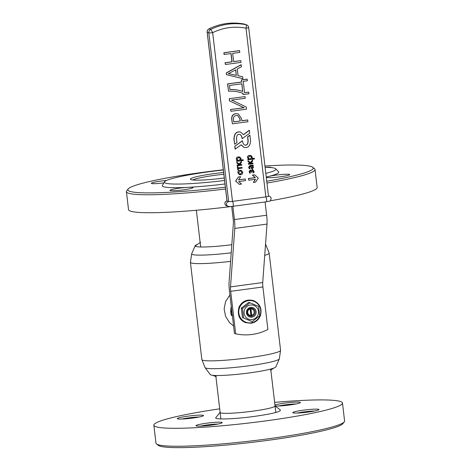 <?xml version="1.0" encoding="UTF-8"?>
<svg xmlns="http://www.w3.org/2000/svg" width="471" height="471" viewBox="0 0 471 471"><rect width="100%" height="100%" fill="white"/><g stroke="black" fill="none" stroke-linecap="round" stroke-linejoin="round"><path stroke-width="0.71" d="M270.849 370.135L275.058 405.973A27.665 2.602 173.3 0 1 247.887 411.784A27.665 2.602 173.3 0 1 220.11 412.425L215.901 376.588M221.976 422.416A13.212 1.242 -6.7 0 0 207.152 423.141A13.212 1.242 -6.7 0 0 196.042 425.808A13.212 1.242 -6.7 0 0 209.236 425.39A13.212 1.242 -6.7 0 0 222.171 422.734A13.212 1.242 -6.7 0 0 221.976 422.416M275.158 405.937A13.212 1.242 -6.7 0 0 289.318 405.036A13.212 1.242 -6.7 0 0 300.31 402.628A13.212 1.242 -6.7 0 0 300.115 402.305A13.212 1.242 -6.7 0 0 288.34 402.67A13.212 1.242 -6.7 0 0 274.952 405.031M203.307 415.357A13.212 1.242 -6.7 0 0 188.482 416.081A13.212 1.242 -6.7 0 0 177.373 418.748A13.212 1.242 -6.7 0 0 190.567 418.33A13.212 1.242 -6.7 0 0 203.501 415.675A13.212 1.242 -6.7 0 0 203.307 415.357M318.785 409.364A13.212 1.242 -6.7 0 0 303.966 410.094A13.212 1.242 -6.7 0 0 292.85 412.755A13.212 1.242 -6.7 0 0 306.044 412.337A13.212 1.242 -6.7 0 0 318.979 409.688A13.212 1.242 -6.7 0 0 318.785 409.364M274.64 402.381A94.965 8.937 173.3 0 1 342.476 403.017A94.965 8.937 173.3 0 1 249.206 422.976A94.965 8.937 173.3 0 1 153.846 425.178A94.965 8.937 173.3 0 1 219.686 408.84M342.476 403.017L344.589 420.98A94.965 8.937 173.3 0 1 344.266 421.869A94.965 8.937 173.3 0 1 268.134 438.819A94.965 8.937 173.3 0 1 156.478 443.929A94.965 8.937 173.3 0 1 155.954 443.14L153.846 425.178M344.266 421.869L342.823 423.682A93.311 8.778 173.3 0 1 268.011 440.332A93.311 8.778 173.3 0 1 158.297 445.36L156.478 443.929M297.331 413.049A11.563 1.089 173.3 0 1 314.693 411.012M181.847 419.043A11.563 1.089 173.3 0 1 199.209 417M278.661 405.99A11.563 1.089 173.3 0 1 296.018 403.947M200.516 426.102A11.563 1.089 173.3 0 1 217.879 424.059M250.654 308.217A4.062 3.98 -69.3 0 1 255.082 312.679A4.062 3.98 -69.3 0 1 249.689 316.029A4.062 3.98 -69.3 0 1 250.654 308.217M251.873 317.195A4.957 4.851 -69.3 0 1 246.463 312.944A4.957 4.851 -69.3 0 1 250.719 307.392A4.957 4.851 -69.3 0 1 256.13 311.643A4.957 4.851 -69.3 0 1 251.873 317.195M250.442 305.025A7.348 7.2 -69.3 0 1 257.931 315.093A7.348 7.2 -69.3 0 1 245.515 316.765A7.348 7.2 -69.3 0 1 250.442 305.025M242.453 308.576L249.948 302.776L258.555 306.403L259.662 315.835L252.168 321.634L243.56 318.002L242.453 308.576L241.293 308.14L248.794 302.341L249.948 302.776M243.56 318.002L242.406 317.566L241.293 308.14M252.168 321.634L242.406 317.566M241.823 120.723L247.616 119.946L247.976 121.724L232.386 123.826L231.732 119.522C231.408 116.113 232.745 114.153 235.747 113.652L238.255 113.917M229.277 98.645L245.02 96.602L245.226 98.327L231.65 100.023L246.245 106.999L246.504 109.195L230.914 111.297L230.555 109.513L244.002 107.729L229.542 100.894L229.277 98.645L245.02 96.602M231.508 100.04L232.533 100.382M232.692 100.441L232.303 100.282M248.741 92.157L248.935 93.764L243.201 94.536L243.06 93.335C238.255 91.574 233.422 90.874 228.553 91.227L227.546 83.891L241.576 82.001L241.329 79.87L247.063 79.099L247.405 80.765L243.224 81.324L244.567 92.716L248.741 92.157L244.555 92.64M243.201 94.536L242.659 93.181M242.695 76.767L242.918 78.698L226.463 74.665L226.257 72.94L241.128 64.704L241.505 66.688L237.272 69.002L238.067 75.766L242.695 76.767L238.061 75.743M240.799 60.671L241.005 62.396L225.415 64.498L225.215 62.773L232.097 61.842L231.126 53.576L224.084 54.448L223.884 52.723L239.474 50.621L239.827 52.405L232.686 53.37L233.657 61.636L240.799 60.671L233.645 61.554M225.415 64.498L225.056 62.714L231.944 61.783L230.984 53.6M253.233 172.763L253.38 171.344L252.485 170.243L251.956 172.092L251.361 172.174L250.454 170.69L249.895 171.785L250.395 173.063L249.754 173.151L249.318 171.821L250.319 170.031L251.467 170.814L252.438 169.56L253.975 171.226L253.91 172.669L253.074 172.704L253.227 171.285L252.332 170.184M251.361 172.174L250.301 170.632M249.754 173.151L249.159 171.762L250.166 169.978L250.731 170.06M251.337 170.749L252.285 169.501L252.933 169.589M249.218 168.659L248.623 167.193L250.083 165.403L253.145 165.068L253.227 165.763L252.527 165.857L253.498 167.152L252.385 168.759L251.667 168.695L250.419 166.145L249.359 167.234L250.089 168.618L249.218 168.659M251.591 168.665L250.284 166.163M250.401 162.501L252.55 160.01L252.668 160.982L250.772 163.302L252.903 163.013L250.831 163.213M252.903 163.013L252.986 163.702L248.535 164.302L248.299 163.555L250.342 163.278L248.076 161.618L247.97 160.717L250.525 162.601L252.55 160.01M251.814 158.574L254.281 158.238L254.517 158.986L248.017 159.863L247.781 159.116L248.564 158.992L247.493 157.555C247.41 156.36 248.07 155.642 249.471 155.406L251.014 155.56M239.274 174.588L237.884 172.716C237.767 171.344 238.456 170.531 239.951 170.278L241.305 170.425M242.035 167.435L242.118 168.112L238.244 168.63L238.403 170.002L237.826 170.078L237.272 166.604L238.002 166.587L238.161 167.953L242.035 167.435L238.155 167.876M239.186 164.002L241.34 161.506L241.452 162.477L239.556 164.779L241.694 164.509L239.615 164.709M241.694 164.509L241.776 165.197L237.172 165.739L237.09 165.05L239.127 164.762L236.86 163.113L236.754 162.212L239.315 164.096L241.34 161.506M240.599 160.069L243.065 159.734L243.307 160.481L236.801 161.359L236.566 160.611L237.355 160.505L236.277 159.051C236.201 157.856 236.86 157.143 238.261 156.908L239.804 157.061M245.309 178.998L245.503 180.629L238.709 181.547L241.546 184.067L239.392 184.355L235.588 181.058L238.373 176.949L240.687 176.719L238.514 179.916L245.309 178.998L238.573 179.828M268.488 196.213A2.479 2.426 -69.3 0 1 269.6 196.348C270.036 196.166 270.584 196.854 271.243 198.426C269.736 202.43 270.701 200.528 266.451 201.794A2.479 0.442 82.3 0 0 266.586 199.516A2.479 0.442 82.3 0 0 265.832 196.89L246.015 28.178A53.841 52.74 110.7 0 0 212.674 32.67L232.491 201.382L265.832 196.89A3.303 0.312 -6.7 0 0 268.494 196.266L248.676 27.553A3.303 3.303 0 0 0 246.563 24.851L244.944 24.239A3.303 3.238 110.7 0 0 244.437 24.098A57.144 55.978 110.7 0 0 226.398 23.556A57.144 55.978 110.7 0 0 209.047 28.866A3.303 3.238 110.7 0 0 207.216 32.258A3.303 0.312 173.3 0 1 207.158 32.211L226.975 200.923A3.303 0.312 -6.7 0 0 227.034 200.97L228.647 201.582A3.303 0.312 -6.7 0 0 232.491 201.382A2.479 0.442 82.3 0 1 233.245 204.008A2.479 0.442 82.3 0 1 233.11 206.286A2.479 0.442 82.3 0 1 233.068 206.28M249.983 135.236L247.728 136.908L248.14 140.399C248.199 143.861 247.128 145.445 244.92 145.156C243.619 144.55 242.812 143.219 242.5 141.159L242.306 140.752L234.776 146.334L235.106 149.124L241.164 144.815L244.113 147.476C248.341 148.112 250.49 145.645 250.554 140.075L249.83 135.177L247.575 136.849L247.981 140.34C248.052 143.737 247.004 145.333 244.843 145.127M241.081 144.874L244.031 147.447M249.412 130.337L243.507 134.712L240.563 132.045C236.33 131.415 234.181 133.882 234.116 139.451L234.688 144.285L236.942 142.613L236.536 139.122C236.471 135.666 237.549 134.082 239.751 134.365C241.052 134.971 241.858 136.307 242.171 138.362L242.212 138.709L249.736 133.134L249.253 130.279L243.436 134.588M239.674 134.341C240.934 134.977 241.717 136.296 242.017 138.303L242.212 138.709M240.487 132.015L240.404 131.986C236.177 131.356 234.028 133.823 233.963 139.392L234.688 144.285M253.345 182.477L255.5 182.189L258.291 178.079L254.64 174.835L252.326 175.071L255.17 177.591L248.376 178.503L248.723 180.199L255.517 179.28L253.345 182.477L255.3 179.31M242.459 140.811L234.776 146.334M234.935 146.393L235.264 149.183M254.64 174.835L252.485 175.13L255.323 177.649L248.529 178.562L248.723 180.199M239.392 184.355L235.741 181.117L238.373 176.949M238.532 177.008L240.687 176.719M236.801 161.359L236.725 160.67L237.508 160.564L236.436 159.11C236.354 157.915 237.013 157.202 238.414 156.967L239.88 157.084L241.117 158.686L240.516 160.158L243.224 159.793M239.627 157.72L240.393 158.762L239.209 160.258L237.831 160.293M239.368 160.317L237.908 160.323L237.031 159.186L238.479 157.655L239.704 157.744L240.546 158.821L239.209 160.258M237.325 165.798L237.09 165.05M237.243 165.109L239.127 164.779M239.28 164.821L236.86 163.113M237.019 163.172L236.913 162.271M237.826 170.078L237.272 166.604M237.425 166.663L238.002 166.587M242.706 172.256C242.795 173.646 242.118 174.47 240.693 174.735L239.35 174.623L238.038 172.775C237.92 171.403 238.609 170.59 240.104 170.337L241.382 170.455L242.706 172.256M240.581 174.052L239.533 173.964L238.62 172.757L240.21 171.026L241.282 171.108L242.123 172.28L240.581 174.052L239.456 173.934M241.205 171.079L241.97 172.221L240.428 173.993M248.017 159.863L247.934 159.174L248.717 159.051L247.646 157.614C247.569 156.419 248.229 155.701 249.624 155.465L251.096 155.589L252.326 157.19L251.732 158.662L254.434 158.297M250.837 156.219L251.602 157.267L250.425 158.756L249.047 158.792M250.578 158.815L249.124 158.827L248.241 157.685L249.689 156.16L250.919 156.248L251.755 157.326L250.425 158.756M248.535 164.302L248.299 163.555M248.458 163.614L250.342 163.278M250.495 163.319L248.076 161.618M248.229 161.677L248.123 160.776M249.371 168.718L248.776 167.252L250.236 165.462L253.145 165.068M252.044 166.051L252.75 167.034L252.262 168.076L251.267 167.152L250.99 166.069L252.12 166.075L252.903 167.093L252.262 168.076L251.814 168.041M252.109 168.017L251.738 168.006M252.827 170.272L252.485 170.243M250.778 170.72L250.454 170.69M250.166 169.978L250.654 170.025M252.285 169.501L252.856 169.554M224.243 54.506L223.884 52.723M224.037 52.781L239.627 50.68M226.616 74.724L226.257 72.94M226.416 72.999L241.282 64.763M235.647 69.885L236.283 75.319L228.211 73.606M236.442 75.378L228.364 73.664L235.788 69.808L236.283 75.319M228.553 91.227L227.699 83.95L241.735 82.06L241.329 79.87M241.482 79.929L247.216 79.157M241.788 83.803L242.677 91.38C238.302 89.955 234.005 89.319 229.783 89.466M242.836 91.439C238.456 90.014 234.158 89.378 229.936 89.525L229.459 85.469L241.935 83.785L242.677 91.38M230.914 111.297L230.555 109.513M230.708 109.572L244.002 107.765M244.155 107.788L242.901 107.258M243.054 107.317L229.542 100.894M229.701 100.953L229.436 98.704M232.386 123.826L231.885 119.581C231.561 116.172 232.904 114.212 235.9 113.711L238.332 113.947L241.588 118.698L241.835 120.806L247.77 120.005M233.74 121.895L233.481 119.681C233.186 117.185 234.087 115.795 236.189 115.513L237.932 115.666L240.016 119.039L240.251 121.018L233.74 121.895M240.251 121.018L233.728 121.818M237.855 115.636L239.863 118.98L240.092 120.959M232.874 206.316L234.428 219.568A13.212 2.349 82.3 0 1 234.793 228.429L230.507 286.892A6.606 1.172 -97.7 0 0 230.69 291.319L235.683 333.821L234.44 333.35L229.448 290.848A13.212 2.349 82.3 0 1 229.083 281.994L233.369 223.531A6.606 1.172 -97.7 0 0 233.186 219.097L231.703 206.451M265.085 201.977L266.645 215.229A13.212 2.349 82.3 0 1 267.01 224.084L262.718 282.547A6.606 1.172 -97.7 0 0 262.9 286.974L267.893 329.476A49.549 48.537 110.7 0 1 235.683 333.821M250.943 308.858L250.389 308.364L250.136 308.964A3.303 3.238 110.7 0 0 250.902 315.446L251.273 315.876L251.708 315.34A3.303 3.238 110.7 0 0 250.943 308.858L251.708 315.34M250.136 308.964L250.902 315.446M250.389 308.364L251.273 315.876M231.29 306.556A16.514 16.179 110.7 0 0 231.355 315.405L232.068 315.311M232.374 315.794L231.355 315.405M275.853 366.897A33.058 3.109 173.3 0 1 249.265 372.932A33.058 3.109 173.3 0 1 210.284 374.598L205.079 367.651A37.427 3.521 173.3 0 0 249.206 365.761A37.427 3.521 173.3 0 0 279.309 358.931L275.853 366.897M231.814 244.72A33.058 3.109 173.3 0 1 195.547 246.339A33.058 3.109 173.3 0 1 195.147 245.744A33.058 3.109 173.3 0 1 197.337 244.496M220.21 412.166L215.877 417.6C213.387 419.849 234.14 419.208 254.293 416.417C272.085 413.868 280.775 411.736 280.375 410.023L274.905 405.743M223.631 172.457A29.973 2.82 173.3 0 0 214.517 173.552A29.973 2.82 173.3 0 0 190.549 179.427A29.973 2.82 173.3 0 0 224.284 178.014L216.23 178.951M200.528 242.247L195.889 245.515L195.477 246.039L195.759 246.427M233.575 326.009L229.554 322.641L225.544 316.259L224.137 308.87L225.574 301.57L229.93 294.981M192.786 179.987A28.325 2.667 173.3 0 1 215.017 175.3A28.325 2.667 173.3 0 1 223.843 174.246M264.938 166.016A93.311 8.778 173.3 0 1 312.703 167.287L314.522 168.712A94.965 8.937 173.3 0 1 315.046 169.501L317.154 187.464A94.965 8.937 173.3 0 1 270.136 200.823M231.703 206.469A94.965 8.937 173.3 0 1 128.524 209.624L126.411 191.662A94.965 8.937 173.3 0 1 126.734 190.773L128.177 188.959A93.311 8.778 173.3 0 1 202.989 172.309A93.311 8.778 173.3 0 1 223.319 169.79M315.046 169.501A94.965 8.937 173.3 0 1 266.939 183.042M225.574 189.001A94.965 8.937 173.3 0 1 126.411 191.662M225.362 187.211A93.311 8.778 173.3 0 1 128.177 188.959M312.703 167.287A93.311 8.778 173.3 0 1 266.727 181.235M163.855 182.913A11.563 1.089 173.3 0 1 151.315 183.29A11.563 1.089 173.3 0 1 166.499 180.475M265.809 173.422A56.155 5.281 173.3 0 0 275.741 168.777A56.155 5.281 173.3 0 0 265.091 167.299A11.563 1.089 173.3 0 1 270.884 167.37A11.563 1.089 173.3 0 1 271.09 167.541A11.563 1.089 173.3 0 1 271.084 167.582M275.741 168.777L278.573 171.738A58.628 5.517 173.3 0 1 268.764 176.442A11.563 1.089 173.3 0 1 280.581 174.611A11.563 1.089 173.3 0 1 289.553 174.429A11.563 1.089 173.3 0 1 289.759 174.606A11.563 1.089 173.3 0 1 278.402 177.031A11.563 1.089 173.3 0 1 266.792 177.302A11.563 1.089 173.3 0 1 268.764 176.442A58.628 5.517 173.3 0 1 266.239 177.067M224.985 183.967A58.628 5.517 173.3 0 1 187.9 187.346A11.563 1.089 173.3 0 1 192.739 187.482A11.563 1.089 173.3 0 1 192.951 187.652A11.563 1.089 173.3 0 1 181.594 190.084A11.563 1.089 173.3 0 1 169.984 190.349A11.563 1.089 173.3 0 1 176.03 188.671A11.563 1.089 173.3 0 1 187.9 187.346A58.628 5.517 173.3 0 1 162.407 185.38L164.479 181.841A56.155 5.281 173.3 0 1 209.595 171.685A56.155 5.281 173.3 0 1 223.342 170.002M224.573 180.47A56.155 5.281 173.3 0 1 164.479 181.841M231.267 311.425L231.149 312.938L231.267 311.425M248.458 300.639A11.204 10.974 110.7 0 0 238.832 313.186A11.204 10.974 110.7 0 0 251.061 322.788A11.204 10.974 110.7 0 0 260.681 310.242A11.204 10.974 110.7 0 0 248.458 300.639M226.957 200.793L225.226 201.941L224.802 203.66C225.462 205.232 226.009 205.921 226.445 205.739A2.479 2.426 110.7 0 1 227.034 200.97L207.216 32.258L208.83 32.87A3.303 3.238 -69.3 0 1 210.667 29.479A3.303 0.459 -116.3 0 1 212.674 32.67A3.303 0.312 173.3 0 1 208.83 32.87L228.647 201.582A2.479 2.426 110.7 0 0 228.058 206.345C230.69 206.71 228.859 206.657 233.11 206.286L266.451 201.794A2.479 0.442 82.3 0 1 266.409 201.788M244.944 24.239A3.303 3.303 0 0 0 244.414 24.092C232.138 21.784 220.322 23.373 208.971 28.866A3.303 0.459 -116.3 0 1 209.047 28.866L210.667 29.479A57.144 55.978 -69.3 0 1 228.017 24.168A57.144 55.978 -69.3 0 1 246.05 24.704L244.437 24.098A3.303 0.654 -78.9 0 0 244.414 24.092A3.303 0.654 -78.9 0 0 244.396 24.086M248.676 27.553A3.303 0.312 -6.7 0 1 246.015 28.178A3.303 0.654 -78.9 0 0 246.05 24.704A3.303 3.238 -69.3 0 1 246.563 24.851M266.645 215.229L234.428 219.568M262.9 286.974L230.69 291.319M267.01 224.084L234.793 228.429M262.718 282.547L230.507 286.892M265.514 244.449L265.921 244.991A37.427 3.521 173.3 0 1 265.409 245.915M231.22 252.797A37.427 3.521 173.3 0 1 191.691 253.71L190.425 262.329L201.847 359.561L205.079 367.651M265.921 244.991L269.153 253.08A39.635 3.727 173.3 0 1 264.714 255.37M230.596 261.364A39.635 3.727 173.3 0 1 190.425 262.329M269.153 253.08L280.575 350.312A39.635 3.727 173.3 0 1 241.647 358.643A39.635 3.727 173.3 0 1 201.847 359.561M232.597 315.405C231.732 315.57 231.243 314.746 231.137 312.927C230.819 311.519 231.084 310.707 231.938 310.495M245.456 322.623C239.186 319.921 237.066 314.71 239.085 306.98C242.3 301.022 247.187 298.92 253.751 300.686C260.175 303.96 262.347 309.058 260.263 315.976C258.444 320.08 255.347 322.505 250.978 323.247L245.456 322.623M226.445 205.739L228.058 206.345M269.6 196.348L268.452 195.918M208.971 28.866A3.303 3.303 0 0 0 207.158 32.211M200.675 246.981L196.36 210.26M215.771 375.499L220.811 418.407M270.719 369.046L275.765 411.948M195.147 245.744L191.691 253.71M280.575 350.312L279.309 358.931M270.472 370.4L273.669 368.145M212.698 375.305L216.33 376.759"/></g></svg>
